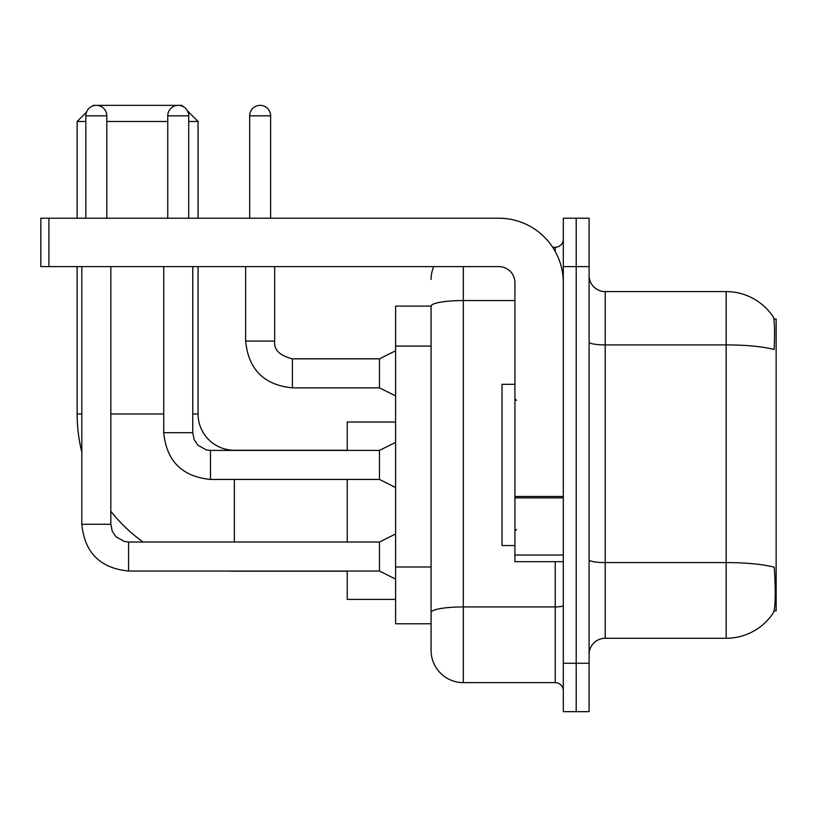<?xml version="1.0" encoding="UTF-8"?>
<svg xmlns="http://www.w3.org/2000/svg" width="817" height="817" viewBox="0 0 817 817"><rect width="100%" height="100%" fill="white"/><g stroke="black" fill="none" stroke-linecap="round" stroke-linejoin="round"><path stroke-width="1.23" d="M774.067 610.871L776.15 610.871L776.15 319.008L773.862 319.008M431.08 306.109L395.602 306.109L395.602 623.769L431.08 623.769L431.08 650.373L431.08 306.109M605.223 638.281L726.16 638.281A56.434 56.434 0 0 0 773.352 612.811L773.025 613.291L773.352 612.811C775.282 608.267 775.731 595.256 774.679 573.779L774.261 567.253A56.434 9.804 180 0 0 726.16 562.576L726.16 291.598A56.434 56.434 0 0 1 773.025 316.587L773.025 316.587A56.434 56.434 0 0 0 726.16 291.598L605.223 291.598A16.126 16.126 0 0 1 589.098 275.472A16.126 16.126 0 0 0 605.223 291.598L605.223 638.281A16.126 16.126 0 0 0 589.098 654.407M576.199 663.271L576.199 711.648L589.098 711.648L589.098 663.271L576.199 663.271L576.199 711.648L563.301 711.648L563.301 663.271L576.199 663.271L576.199 266.597L576.199 663.271M563.301 663.271L563.301 218.221L576.199 218.221L576.199 266.597L576.199 218.221L589.098 218.221L589.098 663.271M589.098 342.098A16.126 2.798 0 0 0 605.223 344.897L726.16 344.897A56.434 9.804 180 0 1 774.148 349.533C774.914 330.956 774.608 320.07 773.219 316.884A56.434 56.434 0 0 0 726.16 291.598A56.434 56.434 0 0 1 773.219 316.884M463.321 266.597L463.321 682.624L555.233 682.624L555.233 561.688M552.67 247.255L555.233 247.255A8.058 8.058 0 0 0 563.301 239.187M431.08 632.634L431.08 618.122M563.301 690.692A8.058 8.058 0 0 0 555.233 682.624M431.08 279.496A32.251 32.251 0 0 1 433.766 266.597M463.321 682.624A32.251 32.251 0 0 1 431.08 650.373M514.924 384.317L502.026 384.317L502.026 545.562L514.924 545.562M347.225 571.206L234.346 571.206A157.221 157.221 0 0 1 227.228 571.042M143.108 542.018A157.221 157.221 0 0 1 110.836 511.248M81.812 452.046A157.221 157.221 0 0 1 77.135 413.984L77.135 266.597M234.346 450.422L234.346 450.259A36.285 36.285 0 0 1 198.071 413.984L198.071 266.597M92.556 106.047L93.261 105.352L181.946 105.352L183.192 106.598M86.541 112.072L77.135 121.478L85.836 121.478M187.471 110.877L198.071 121.478L188.717 121.478M167.751 121.478L106.802 121.478M198.071 218.221L198.071 121.478M77.135 218.221L77.135 121.478M347.225 479.446L347.225 542.018M347.225 571.042L347.225 599.423L395.602 599.423M395.602 422.042L347.225 422.042L347.225 450.422M85.836 218.221L85.836 115.83A10.478 10.478 0 0 1 96.324 105.352A10.478 10.478 0 0 1 106.802 115.83L106.802 218.221M395.602 579.1L379.476 571.042L379.476 542.018L395.602 533.95M81.812 266.597L81.812 524.279L110.836 524.279L110.836 266.597M167.751 218.221L167.751 115.83A10.478 10.478 0 0 1 178.239 105.352A10.478 10.478 0 0 1 188.717 115.83L188.717 218.221M395.602 487.514L379.476 479.446L379.476 450.422L395.602 442.365M163.727 266.597L163.727 432.683L192.751 432.683L192.751 266.597M563.301 561.688L514.924 561.688L514.924 496.481L563.301 496.481M563.301 282.723A64.502 64.502 0 0 0 498.799 218.221L48.908 218.221L48.908 266.597L498.799 266.597A16.126 16.126 0 0 1 514.924 282.723L514.924 496.481M48.908 266.597L40.85 266.597L40.85 218.221L48.908 218.221M249.665 218.221L249.665 115.83A10.478 10.478 0 0 1 260.153 105.352A10.478 10.478 0 0 1 270.631 115.83L270.631 218.221M395.602 395.918L379.476 387.861L379.476 358.837L395.602 350.769M245.641 266.597L245.641 341.098L274.665 341.098L274.665 266.597M431.08 346.081L395.602 346.081M431.08 566.998L395.602 566.998M726.16 638.281L726.16 562.576L605.223 562.576A16.126 2.798 0 0 1 589.098 559.778M589.098 266.597L563.301 266.597M563.301 605.52A8.058 1.399 0 0 1 555.233 606.929L463.321 606.929A32.251 5.596 180 0 0 431.08 612.525M431.08 306.15A32.251 5.596 180 0 1 463.321 300.554L514.924 300.554M555.233 251.503L555.233 247.255M77.135 413.984L81.812 413.984M110.836 413.984L163.727 413.984M192.751 413.984L198.071 413.984M234.346 542.018L234.346 479.446M379.476 571.042L128.565 571.042C100.195 568.234 84.611 552.649 81.812 524.279C84.611 552.649 100.195 568.234 128.565 571.042C100.195 568.234 84.611 552.649 81.812 524.279C84.611 552.649 100.195 568.234 128.565 571.042C100.195 568.234 84.611 552.649 81.812 524.279C84.611 552.649 100.195 568.234 128.565 571.042C100.195 568.234 84.611 552.649 81.812 524.279C84.611 552.649 100.195 568.234 128.565 571.042C100.195 568.234 84.611 552.649 81.812 524.279C84.611 552.649 100.195 568.234 128.565 571.042C100.195 568.234 84.611 552.649 81.812 524.279C84.611 552.649 100.195 568.234 128.565 571.042L128.565 542.018L124.419 541.518L116.024 536.82L112.235 531.203L110.836 524.279M85.836 115.83L106.802 115.83M379.476 479.446L210.49 479.446C182.109 476.648 166.525 461.054 163.727 432.683C166.525 461.054 182.109 476.648 210.49 479.446C182.109 476.648 166.525 461.054 163.727 432.683C166.525 461.054 182.109 476.648 210.49 479.446C182.109 476.648 166.525 461.054 163.727 432.683C166.525 461.054 182.109 476.648 210.49 479.446C182.109 476.648 166.525 461.054 163.727 432.683C166.525 461.054 182.109 476.648 210.49 479.446C182.109 476.648 166.525 461.054 163.727 432.683C166.525 461.054 182.109 476.648 210.49 479.446C182.109 476.648 166.525 461.054 163.727 432.683C166.525 461.054 182.109 476.648 210.49 479.446L210.49 450.453M167.751 115.83L188.717 115.83M563.301 497.88L514.924 497.88M514.924 555.029L563.301 555.029M379.476 387.861L292.404 387.861C264.034 385.052 248.439 369.468 245.641 341.098C248.439 369.468 264.034 385.052 292.404 387.861C264.034 385.052 248.439 369.468 245.641 341.098C248.439 369.468 264.034 385.052 292.404 387.861C264.034 385.052 248.439 369.468 245.641 341.098C248.439 369.468 264.034 385.052 292.404 387.861C264.034 385.052 248.439 369.468 245.641 341.098C248.439 369.468 264.034 385.052 292.404 387.861C264.034 385.052 248.439 369.468 245.641 341.098C248.439 369.468 264.034 385.052 292.404 387.861C264.034 385.052 248.439 369.468 245.641 341.098C248.439 369.468 264.034 385.052 292.404 387.861C264.034 385.052 248.439 369.468 245.641 341.098C248.439 369.468 264.034 385.052 292.404 387.861C264.034 385.052 248.439 369.468 245.641 341.098C248.439 369.468 264.034 385.052 292.404 387.861L292.404 358.867M249.665 115.83L270.631 115.83M516.538 400.442L514.924 398.829M516.538 529.436L514.924 531.05M347.225 450.259L234.346 450.259M379.476 542.018L128.565 542.018M379.476 450.422L210.49 450.422L206.333 449.932L197.939 445.234L194.15 439.607L192.751 432.683M274.665 341.098C273.685 349.696 279.598 355.609 292.404 358.837C279.598 355.609 273.685 349.696 274.665 341.098C273.685 349.696 279.598 355.609 292.404 358.837C279.598 355.609 273.685 349.696 274.665 341.098C273.685 349.696 279.598 355.609 292.404 358.837C279.598 355.609 273.685 349.696 274.665 341.098C273.685 349.696 279.598 355.609 292.404 358.837C279.598 355.609 273.685 349.696 274.665 341.098C273.685 349.696 279.598 355.609 292.404 358.837C279.598 355.609 273.685 349.696 274.665 341.098C273.685 349.696 279.598 355.609 292.404 358.837C279.598 355.609 273.685 349.696 274.665 341.098C273.685 349.696 279.598 355.609 292.404 358.837C279.598 355.609 273.685 349.696 274.665 341.098C273.685 349.696 279.598 355.609 292.404 358.837C279.598 355.609 273.685 349.696 274.665 341.098C273.685 349.696 279.598 355.609 292.404 358.837L379.476 358.837M245.641 341.098C248.439 369.468 264.034 385.052 292.404 387.861"/></g></svg>
